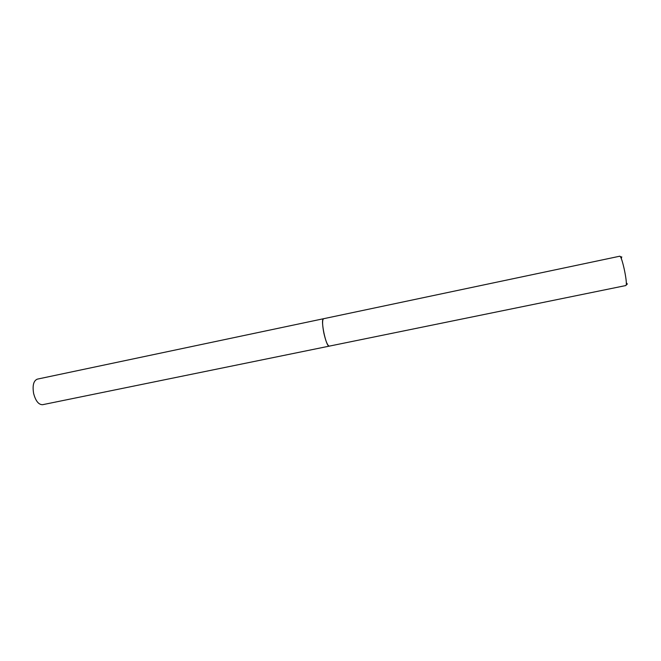 <?xml version="1.0" encoding="UTF-8"?>
<svg xmlns="http://www.w3.org/2000/svg" width="661" height="661" viewBox="0 0 661 661"><rect width="100%" height="100%" fill="white"/><g stroke="black" fill="none" stroke-linecap="round" stroke-linejoin="round"><path stroke-width="0.99" d="M329.352 346.116L329.285 346.133C327.575 345.686 325.766 341.365 323.873 333.161C322.271 324.683 322.171 319.866 323.593 318.709C320.048 318.668 326.237 348.066 329.36 346.108L329.285 346.133C326.104 347.562 320.106 318.668 323.593 318.718L323.634 318.709M625.67 285.569L625.727 285.569C628.347 285.874 621.918 254.906 619.638 256.237L323.659 318.701M621.778 256.889L621.266 258.616M626.273 282.726L627.38 284.114M625.727 285.569L42.601 404.697C38.644 404.763 35.644 401.004 33.612 393.427C32.339 385.487 33.562 380.728 37.297 379.141L323.593 318.709M621.58 257.038L620.249 256.642M627.19 284.056L626.124 284.949"/></g></svg>
